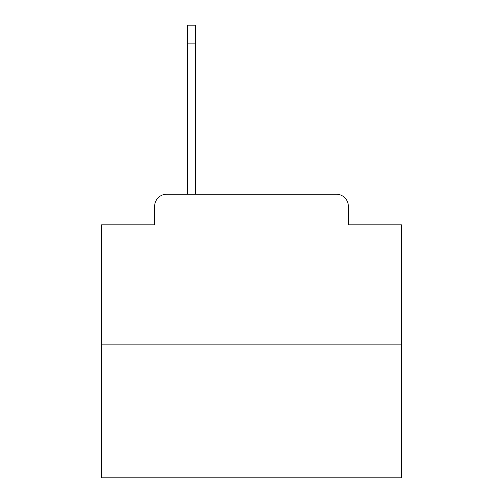 <?xml version="1.0" encoding="UTF-8"?>
<svg xmlns="http://www.w3.org/2000/svg" width="503" height="503" viewBox="0 0 503 503"><rect width="100%" height="100%" fill="white"/><g stroke="black" fill="none" stroke-linecap="round" stroke-linejoin="round"><path stroke-width="0.75" d="M154.666 206.23L154.666 224.816L154.666 206.23A11.99 11.99 0 0 1 166.656 194.24L187.644 194.24L187.644 25.15L195.434 25.15L195.434 194.24L204.734 194.24M401.4 344.14L101.6 344.14L101.6 477.85L401.4 477.85L401.4 224.816L348.334 224.816L348.334 206.23A11.99 11.99 0 0 0 336.344 194.24L166.656 194.24M101.6 344.14L101.6 224.816L154.666 224.816M298.266 194.24L336.344 194.24M348.334 224.816L348.334 206.23M187.644 43.139L195.434 43.139"/></g></svg>
